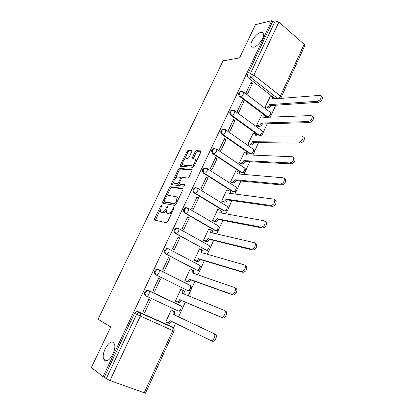 <?xml version="1.0" encoding="UTF-8"?>
<svg xmlns="http://www.w3.org/2000/svg" width="414" height="414" viewBox="0 0 414 414"><rect width="100%" height="100%" fill="white"/><g stroke="black" fill="none" stroke-linecap="round" stroke-linejoin="round"><path stroke-width="0.62" d="M161.61 205.132L160.756 205.887L154.598 218.685L154.65 220.041L166.407 222.794L167.68 221.697L174.004 208.423L173.942 207.461L173.047 208.242L172.234 209.95C170.946 212.335 169.595 213.51 168.172 213.479L166.407 212.646L166.92 208.904L167.841 206.415L166.801 207.041L165.993 208.723C164.731 211.068 163.406 212.227 162.029 212.201L160.337 211.404L161.61 205.132M253.71 47.118C258.103 46.559 264.934 36.991 263.309 33.637C262.89 32.602 262.005 32.22 260.665 32.499C256.178 33.255 249.58 42.652 251.189 45.97C251.593 46.958 252.436 47.341 253.71 47.118M104.716 360.387C108.861 364.077 117.488 348.516 114.098 343.496L113.213 342.518C108.949 339.175 100.581 354.477 103.945 359.507L104.716 360.387M241.16 91.422L240.068 91.561C238.309 93.031 238.216 94.713 239.784 96.597L266.719 116.784L268.329 117.079M232.414 110.196L231.24 110.315C229.403 111.801 229.289 113.498 230.903 115.397L258.279 135.114L259.806 135.409M223.565 129.22L222.308 129.303C220.388 130.803 220.253 132.516 221.909 134.431L249.74 153.666L251.169 153.967M214.618 148.486L213.262 148.528C211.254 150.044 211.104 151.772 212.801 153.713L241.093 172.447L242.423 172.742M205.567 168.006L204.112 167.996C202.011 169.528 201.83 171.277 203.579 173.233L232.342 191.459L233.558 191.749M196.215 187.713L194.854 187.713C192.65 189.26 192.443 191.025 194.238 193.007L223.477 210.71L225.009 210.912M186.916 207.735L185.482 207.683C183.164 209.241 182.931 211.026 184.773 213.039L214.509 230.2L215.973 230.396M177.502 228.021L175.997 227.912C173.559 229.475 173.29 231.281 175.189 233.325L206.286 250.175M167.97 248.581L166.397 248.405C163.835 249.973 163.53 251.8 165.481 253.885L196.805 270.114M158.174 269.343L156.678 269.162C153.982 270.74 153.635 272.588 155.638 274.71L187.211 290.281M191.775 151.596L191.93 150.593L191.646 150.401L188.204 150.277L186.973 151.41L180.369 165.134L180.209 166.169L192.852 167.334L194.14 166.18L200.914 151.959L201.064 150.939L196.417 150.577L195.149 151.731L192.287 157.713L192.137 158.743L194.544 159.064L195.315 159.607C195.356 162.516 194.078 164.472 191.485 165.476L183.319 164.87L182.615 164.368C182.574 161.548 183.811 159.618 186.336 158.588L187.682 158.666L188.929 157.532L191.775 151.596M103.07 376.704L91.37 367.539L110.792 326.962L98.051 319.241L223.048 60.848L239.561 57.939L255.5 24.633L271.734 20.7L103.07 376.704L104.323 377.164L106.232 378.66L136.563 314.469L138.954 312.58L140.248 312.751L172.566 327.184L173.554 328.126M170.661 186.75L169.435 187.847L162.671 201.903L162.738 203.217L174.698 205.406L175.976 204.293L182.921 189.721L182.807 188.396L170.661 186.75L171.696 187.371L170.475 188.468L166.387 196.976M171.572 183.407L178.258 169.523L179.485 168.405L191.842 169.45L192.127 169.657L191.972 170.723L189.043 176.866L187.759 178.01L182.693 177.466L181.43 178.594L179.505 182.621L179.609 183.909L185.048 184.711L184.039 186.279L171.655 184.675L171.572 183.407L172.607 184.033L173.72 181.715M275.274 98.822L248.555 78.029L251.096 77.703C249.989 76.642 249.714 75.343 250.279 73.806L275.289 20.871L278.855 22.082L304.181 44.262L304.823 45.7M173.445 328.002L175.665 323.168M178.563 316.86L181.555 310.345M182.295 308.725L185.384 301.997M188.266 295.725L190.978 289.816M191.713 288.216L194.958 281.153M197.851 274.855L200.283 269.55M201.013 267.961L204.402 260.577M207.31 254.248L209.468 249.544M210.193 247.965L213.727 240.265M216.646 233.91L218.54 229.78M219.26 228.217L222.934 220.212M225.868 213.831L227.503 210.271M228.217 208.713L232.026 200.412M234.966 194.006L236.347 190.999M237.062 189.452L241.005 180.866M243.955 174.434L245.088 171.965M245.797 170.423L249.87 161.558M252.83 155.105L253.72 153.17M254.429 151.627L258.621 142.494M261.591 136.02L262.248 134.597M262.952 133.054L267.268 123.662M270.249 117.167L270.668 116.251M271.377 114.709L275.807 105.063M271.734 20.7L272.655 21.502L275.289 20.871M138.172 311.685L170.371 326.072L172.964 327.567L140.615 313.129L138.172 311.685L136.884 311.519L140.615 313.129L140.284 316.224L109.984 380.544L106.232 378.66M145.459 393.238L109.984 380.544M172.933 310.717L171.313 309.889L165.755 321.906L167.385 322.635M172.964 310.65L171.313 309.884M144.74 312.466L150.505 300.217L148.776 299.415L142.996 311.685L144.74 312.466L143.032 311.607M150.505 300.217L148.776 299.415M160.389 279.196L158.686 278.363L152.983 290.473L154.701 291.29L160.389 279.196L158.619 278.503M181.787 289.728L180.851 289.262L175.365 301.128L177.032 301.837M170.144 258.455L168.472 257.586L162.842 269.54L164.529 270.389L170.144 258.455L168.343 257.865M190.782 269.172L190.264 268.903L184.846 280.62L186.491 281.349M170.247 275.393L169.538 275.129M162.19 271.356L161.507 271.03M179.774 237.978L178.129 237.077L172.576 248.876L174.232 249.756L179.774 237.978L177.937 237.491M199.936 249.005L199.558 248.804L194.213 260.37L195.832 261.125M189.276 217.764L187.661 216.838L182.176 228.481L183.811 229.392L189.276 217.764L187.407 217.376M209.039 229.128L208.739 228.952L203.455 240.374L205.054 241.15M198.663 197.809L197.074 196.852L191.661 208.351L193.26 209.293L198.663 197.809L196.759 197.519M218.059 209.505L217.8 209.349L212.584 220.631L214.162 221.428M207.926 178.108L206.363 177.12L201.018 188.473L202.596 189.441L207.926 178.108L205.996 177.911M226.981 190.135L226.753 189.99L221.604 201.132L223.156 201.949M217.076 158.655L215.539 157.641L210.26 168.85L211.813 169.849L217.076 158.655L215.114 158.546M235.799 171.008L230.505 181.875L232.037 182.714M226.111 139.446L224.6 138.4L219.384 149.47L220.91 150.494L226.111 139.446L224.114 139.425M244.514 152.119L239.302 162.857L240.813 163.716M235.033 120.474L233.543 119.408L228.399 130.338L229.899 131.388L235.033 120.474L233.01 120.541M253.125 133.458L247.986 144.067L249.476 144.947M243.841 101.735L242.381 100.643L237.294 111.438L238.774 112.515L243.841 101.735L241.792 101.891M261.638 115.03L256.566 125.509L258.041 126.41M252.545 83.23L251.107 82.112L246.087 92.777L247.536 93.88L252.545 83.23L250.47 83.468M270.047 96.819L265.048 107.174L266.497 108.095M148.988 290.7L149.397 291.099L149.071 294.038C148.202 295.658 147.317 296.362 146.416 296.15L178.253 311.017L146.416 296.15C144.351 293.981 144.745 292.103 147.591 290.53L148.988 290.7L180.69 305.723L181.586 306.551M187.604 208.221L187.376 208.703M189.767 285.267L189.307 284.946M148.869 290.649L146.841 290.198C144 291.772 143.611 293.645 145.671 295.813M180.535 305.848L179.899 305.377M272.655 21.502L247.738 74.153C247.179 75.679 247.448 76.973 248.555 78.029M104.323 377.164L134.503 313.388L136.884 311.519M161.6 212.304L161.062 211.999M166.33 210.597C165.17 212.17 164.094 212.905 163.095 212.801L162.122 212.599M167.691 213.567L167.168 213.267M172.058 212.506L169.248 214.09L168.244 213.878M160.177 209.882L155.441 220.227M183.133 188.934L171.696 187.371M164.151 201.618L163.504 203.357M164.208 200.749L164.254 201.665L174.77 203.538L175.66 202.762L176.514 200.966L177.021 197.312L176.204 196.671L168.974 195.517C167.592 195.548 166.283 196.712 165.041 199.01L164.208 200.749M165.186 202.203L164.254 201.665M176.053 204.133L165.31 202.275M178.232 199.558L178.082 197.944L177.264 197.297M175.443 178.134L179.278 170.154L178.258 169.523M192.174 170.045L180.504 169.041L179.278 170.154M180.432 184.411L185.068 185.105M177.57 176.918C175.029 177.911 173.787 179.862 173.849 182.776L174.517 183.278L177.306 183.625L178.553 182.507L180.478 178.491L180.639 177.415L177.57 176.918M174.977 183.552L174.517 183.278M179.314 183.614L178.351 184.256L175.557 183.904M181.705 178.139L181.348 177.849M172.607 184.033L172.395 184.773M183.681 165.098L183.319 164.87M194.797 164.793L192.52 166.133L184.344 165.512M196.474 161.279L196.35 160.27L195.496 159.721M201.1 151.379L197.437 151.245L196.169 152.399L193.121 158.981M182.486 163.483L181.187 166.412M191.961 151.032L189.214 150.929L187.977 152.062L184.266 159.778M172.881 310.691L174.734 311.758L174.418 314.904L172.98 314.242L173.3 311.09L171.282 309.951M165.791 321.833L167.37 322.63C168.301 322.894 169.186 322.232 170.03 320.638L210.721 340.437C212.749 341.659 215.911 336.396 214.473 334.186L213.8 333.534L172.98 314.242M174.418 314.904L215.321 334.233L215.999 334.89C217.438 337.094 214.286 342.352 212.253 341.131L210.804 340.479M171.546 321.135L171.474 321.29C170.635 322.884 169.75 323.546 168.819 323.277L167.437 322.656M182.564 290.043L184.318 291.104L184.044 294.007M175.391 301.066L177.006 301.77C177.953 301.987 178.843 301.304 179.676 299.731L221.112 317.14C223.136 318.211 226.246 313.17 224.885 311.023L224.145 310.329L182.584 293.417L182.91 290.411L180.814 289.339M224.316 310.412L226.38 311.758C227.747 313.905 224.642 318.935 222.613 317.864L181.094 300.409C180.266 301.987 179.376 302.665 178.424 302.443L177.006 301.77M175.37 301.113L178.424 302.443M181.187 300.212L179.769 299.529M184.872 280.563L186.512 281.173C187.475 281.344 188.37 280.651 189.193 279.088L231.354 294.168C233.372 295.099 236.435 290.266 235.147 288.18L234.345 287.456L192.07 272.857L192.391 269.985L190.228 268.986M161.269 270.984L161.563 271.041M160.099 270.306L159.804 270.254M193.271 270.264L193.773 270.704L193.555 273.369M235.814 288.227L236.617 288.951C237.905 291.037 234.852 295.86 232.828 294.928L190.59 279.797C189.767 281.36 188.872 282.053 187.909 281.877L186.512 281.173M169.248 274.932L169.574 275.056M185.767 281.08L187.909 281.877M190.683 279.6L189.286 278.891M194.233 260.323L195.905 260.846C196.878 260.97 197.773 260.261 198.591 258.714L241.45 271.522C244.338 270.979 245.606 269.022 245.264 265.653L244.4 264.908L201.432 252.561L201.753 249.818L199.517 248.892M202.565 250.108L203.114 250.563L202.938 252.995M245.838 265.71L246.708 266.456C247.054 269.824 245.787 271.775 242.899 272.319L199.967 259.449C199.15 260.991 198.254 261.7 197.276 261.576L195.905 260.846M195.351 260.97L197.276 261.576M200.055 259.252L198.684 258.517M203.476 240.337L205.173 240.772C206.162 240.855 207.062 240.125 207.869 238.593L251.407 249.197C254.263 248.597 255.536 246.677 255.236 243.432L254.315 242.676L210.674 232.523L210.99 229.905L208.692 229.046M211.745 230.205L212.33 230.676L212.201 232.875M255.728 243.51L256.654 244.27C256.959 247.51 255.681 249.425 252.825 250.02L209.225 239.359C208.413 240.886 207.512 241.61 206.524 241.528L205.173 240.772M204.676 241.051L206.524 241.528M209.313 239.163L207.963 238.402M212.599 220.6L214.323 220.952C215.327 220.988 216.232 220.248 217.034 218.732L261.224 227.182C264.049 226.53 265.333 224.642 265.069 221.516L264.091 220.75L219.798 212.734L220.119 210.234L217.754 209.453M220.812 210.55L221.438 211.026L221.345 213.013M265.477 221.614L266.461 222.385C266.725 225.506 265.446 227.389 262.616 228.036L218.364 219.518C217.562 221.035 216.657 221.769 215.653 221.733L214.323 220.952M213.836 221.361L215.653 221.733M218.452 219.327L217.122 218.54M221.609 201.111L223.363 201.38C224.378 201.375 225.283 200.619 226.08 199.118L270.906 205.473C273.701 204.764 274.989 202.907 274.767 199.9L273.732 199.129L228.813 193.193L229.128 190.802L228.466 190.321L226.701 190.104M229.765 191.144L230.427 191.625L230.37 193.4M275.093 200.019L276.128 200.795C276.355 203.802 275.072 205.654 272.272 206.358L227.389 199.931C226.593 201.427 225.687 202.182 224.667 202.187L223.363 201.38M222.861 201.908L224.667 202.187M227.472 199.745L226.168 198.932M230.51 181.865L232.29 182.051C233.315 182.005 234.226 181.234 235.012 179.748L280.449 184.059C283.223 183.298 284.511 181.472 284.325 178.574L283.243 177.803L237.714 173.901L238.024 171.613L237.331 171.132L235.54 170.987M238.604 171.976L239.302 172.457L239.282 174.035M284.578 178.724L285.665 179.495C285.857 182.393 284.568 184.22 281.794 184.975L236.301 180.582C235.514 182.067 234.603 182.833 233.574 182.879L232.29 182.051M231.768 182.688L233.574 182.879M236.384 180.4L235.1 179.562M239.302 162.852L241.103 162.961C242.143 162.873 243.059 162.091 243.836 160.622L289.867 162.94C292.615 162.133 293.909 160.327 293.754 157.527L292.62 156.771L246.501 154.841L246.811 152.652L246.082 152.176L244.27 152.109M247.381 153.04L248.069 153.522L248.074 154.908M294.023 157.724L295.068 158.479C295.229 161.279 293.935 163.08 291.187 163.882L245.104 161.476C244.322 162.95 243.411 163.727 242.366 163.815L241.103 162.961M240.56 163.701L242.366 163.815M245.186 161.294L243.924 160.435M247.996 144.072L249.813 144.103C250.863 143.979 251.779 143.182 252.55 141.728L299.156 142.111C301.878 141.246 303.177 139.466 303.053 136.765L301.873 136.02L255.184 136.02L255.495 133.924L254.729 133.453L252.892 133.463M256.08 134.343L256.727 134.814L256.758 136.02M303.374 137.013L304.342 137.743C304.471 140.444 303.177 142.225 300.455 143.078L253.798 142.607C253.026 144.062 252.11 144.853 251.055 144.978L249.813 144.103M249.238 144.947L251.055 144.978M253.88 142.426L252.638 141.547M256.587 125.52L258.414 125.478C259.48 125.313 260.396 124.51 261.162 123.061L308.321 121.556C311.023 120.65 312.322 118.89 312.223 116.277L311.002 115.547L263.759 117.426L264.065 115.418L263.273 114.957L261.41 115.04M264.67 115.873L265.281 116.329L265.333 117.364M312.596 116.572L313.491 117.281C313.595 119.894 312.296 121.649 309.594 122.554L262.383 123.967C261.617 125.406 260.701 126.213 259.635 126.379L258.414 125.478M257.808 126.415L259.635 126.379M262.466 123.786L261.244 122.886M265.069 107.195L266.906 107.081C267.987 106.874 268.903 106.056 269.664 104.628L317.362 101.28C320.043 100.323 321.347 98.584 321.274 96.058L320.006 95.355L272.231 99.06L272.536 97.135L271.708 96.685L269.824 96.84M273.162 97.621L273.732 98.066L273.794 98.936M321.688 96.405L322.516 97.088C322.594 99.614 321.29 101.352 318.614 102.299L270.87 105.549C270.109 106.983 269.193 107.795 268.112 107.997L266.906 107.081M266.274 108.106L268.112 107.997M270.947 105.373L269.747 104.452M161.527 206.327L160.756 205.887M173.87 208.713L173.047 208.242M167.592 207.497L166.801 207.041M269.99 112.08L270.59 112.536C271.91 114.518 271.501 116.008 269.359 117.002L267.63 116.748L240.669 96.519C239.101 94.63 239.194 92.948 240.953 91.473L242.449 91.447M266.719 116.784L267.63 116.748C268.702 116.562 269.618 115.76 270.373 114.331L270.59 112.536L243.701 92.151L243.427 93.968C242.64 95.437 241.719 96.286 240.669 96.519L239.784 96.597M261.498 130.389L262.134 130.855C263.501 132.873 263.081 134.374 260.882 135.352L259.18 135.114L231.778 115.356C230.163 113.452 230.277 111.754 232.114 110.264L233.75 110.31M258.279 135.114L259.18 135.114C260.246 134.969 261.156 134.172 261.917 132.734L262.134 130.855L234.805 110.942L234.526 112.841C233.729 114.326 232.813 115.164 231.778 115.356L230.903 115.397M252.897 148.916L253.575 149.392C254.988 151.452 254.563 152.968 252.297 153.93L250.63 153.703L222.773 134.431C221.112 132.511 221.247 130.793 223.167 129.287L224.947 129.422M249.74 153.666L250.63 153.703C251.681 153.594 252.592 152.813 253.358 151.358L253.575 149.392L225.796 129.965L225.511 131.957C224.709 133.453 223.793 134.276 222.773 134.431L221.909 134.431M244.312 167.753L244.912 168.156C246.377 170.263 245.937 171.789 243.598 172.742L241.973 172.519L213.65 153.749C211.947 151.809 212.103 150.075 214.116 148.554L213.262 148.528M241.093 172.447L241.973 172.519C243.008 172.452 243.918 171.686 244.695 170.216L244.912 168.156L216.672 149.226L216.382 151.312C215.57 152.823 214.659 153.635 213.65 153.749L212.801 153.713M235.789 186.921L236.14 187.144C237.657 189.302 237.206 190.849 234.79 191.785L233.206 191.573L204.412 173.311C202.663 171.349 202.844 169.6 204.951 168.063L206.793 168.27L207.43 168.731L207.135 170.92C206.317 172.447 205.411 173.243 204.412 173.311L203.579 173.233M232.342 191.459L233.206 191.573C234.231 191.542 235.136 190.792 235.923 189.307L236.14 187.144L207.43 168.731L204.112 167.996M227.048 206.244L227.255 206.369C228.828 208.584 228.362 210.146 225.863 211.062L224.331 210.861L195.056 193.126C193.26 191.139 193.467 189.369 195.677 187.821L197.468 188.023L198.068 188.479L197.768 190.776C196.945 192.319 196.039 193.1 195.056 193.126L194.238 193.007M223.477 210.71L224.331 210.861C225.345 210.876 226.246 210.131 227.038 208.635L227.255 206.369L198.068 188.479L194.854 187.713M218.168 225.775L218.261 225.832C219.891 228.104 219.41 229.687 216.817 230.588L215.347 230.391L185.581 213.2C183.733 211.181 183.971 209.391 186.29 207.833L188.023 208.025L188.587 208.48L188.282 210.892C187.449 212.449 186.548 213.22 185.581 213.2L184.773 213.039M214.509 230.2L215.347 230.391C216.346 230.448 217.246 229.718 218.043 228.207L218.261 225.832L188.587 208.48L185.482 207.683M208.594 245.072L209.153 245.533C210.845 247.867 210.348 249.476 207.652 250.356L206.25 250.165L175.981 233.532C174.082 231.483 174.351 229.672 176.788 228.104L178.455 228.29L178.983 228.74L178.672 231.271C177.829 232.844 176.933 233.599 175.981 233.532L175.189 233.325M205.422 249.937L206.25 250.165C207.238 250.263 208.133 249.554 208.941 248.027L209.163 245.538M199.408 265.032L199.931 265.477C201.685 267.889 201.168 269.519 198.368 270.373L197.033 270.192L166.257 254.129C164.301 252.043 164.612 250.216 167.173 248.638L168.762 248.824L169.248 249.259L168.933 251.919C168.084 253.508 167.194 254.243 166.257 254.129L165.481 253.885M196.22 269.918L197.033 270.192C198.006 270.337 198.901 269.638 199.714 268.096L199.931 265.477L169.248 249.259L166.397 248.405M186.905 290.157L156.399 275.005C154.396 272.878 154.743 271.025 157.439 269.447L158.94 269.623L159.385 270.042L159.069 272.836C158.21 274.441 157.32 275.165 156.399 275.005L155.638 274.71M275.056 98.672L277.665 98.47L251.096 77.703C252.167 77.434 253.094 76.564 253.875 75.105L280.428 96.012L304.181 44.262M278.855 22.082L253.875 75.105L250.279 73.806L247.738 74.153M144.124 392.989L172.752 330.605L134.503 313.388M215.989 148.771L216.672 149.226L214.116 148.554M187.63 207.952L188.023 208.025M159.09 269.7L190.109 285.251L190.59 285.676L190.373 288.423C189.555 289.981 188.665 290.664 187.702 290.473M180.69 305.723L181.125 306.132L180.913 309.015C180.085 310.588 179.195 311.256 178.253 311.017M190.368 285.406L190.906 285.96M199.833 265.333L200.097 265.622M225.149 129.515L225.796 129.965L222.308 129.303M234.195 110.502L234.805 110.942L231.24 110.315M243.132 91.727L243.701 92.151L240.068 91.561M277.882 98.62L277.665 98.47C278.757 98.247 279.678 97.43 280.428 96.012L281.168 97.285M172.752 330.605L173.958 331.091C174.454 329.71 174.123 328.53 172.964 327.567L172.752 330.605M163.095 212.801L162.029 212.201M166.795 209.179L165.993 208.723M169.248 214.09L168.172 213.479M173.057 210.421L172.234 209.95M155.664 219.275L154.598 218.685M163.727 202.508L162.671 201.903M170.475 188.468L169.435 187.847M175.841 204.164L174.77 203.538M176.478 203.238L175.66 202.762M177.332 201.447L176.514 200.966M180.504 169.041L179.485 168.405M192.101 169.616L191.842 169.45M180.654 184.546L179.609 183.909M178.351 184.256L177.306 183.625M179.36 182.993L178.553 182.507M181.254 178.967L180.478 178.491M192.52 166.133L191.485 165.476M193.312 158.371L192.287 157.713M196.169 152.399L195.149 151.731M197.437 151.245L196.417 150.577M201.059 150.929L200.764 150.732M181.389 165.771L180.369 165.134M187.977 152.062L186.973 151.41M189.214 150.929L188.204 150.277M191.92 150.582L191.646 150.401M174.511 314.702L173.073 314.04M171.474 321.29L170.03 320.638M215.321 334.233L213.8 333.534M184.09 293.909L182.677 293.215M181.094 300.409L179.676 299.731M222.613 317.864L221.112 317.14M193.493 273.349L192.158 272.66M190.59 279.797L189.193 279.088M232.828 294.928L231.354 294.168M202.374 252.83L201.52 252.364M166.858 248.742L167.049 248.338M199.967 259.449L198.591 258.714M242.899 272.319L241.45 271.522M211.388 232.689L210.762 232.332M209.225 239.359L207.869 238.593M252.825 250.02L251.407 249.197M220.377 212.837L219.886 212.542M218.364 219.518L217.034 218.732M262.616 228.036L261.224 227.182M229.299 193.26L228.901 193.007M227.389 199.931L226.08 199.118M272.272 206.358L270.906 205.473M238.133 173.937L237.796 173.714M236.301 180.582L235.012 179.748M281.794 184.975L280.449 184.059M246.873 154.857L246.589 154.66M245.104 161.476L243.836 160.622M291.187 163.882L289.867 162.94M253.798 142.607L252.55 141.728M300.455 143.078L299.156 142.111M262.383 123.967L261.162 123.061M309.594 122.554L308.321 121.556M270.87 105.549L269.664 104.628M318.614 102.299L317.362 101.28M146.841 290.198L149.397 291.099L181.125 306.132C183.019 308.704 182.45 310.386 179.412 311.183M156.678 269.162L159.385 270.042L190.59 285.676C192.412 288.165 191.868 289.821 188.955 290.649M175.997 227.912L178.983 228.74L209.153 245.533M280.118 98.444L281.194 97.228L304.854 45.623M145.449 393.264L173.952 331.096M106.983 360.672L103.945 359.507M252.633 47.155L251.189 45.97M154.841 220.088L154.432 219.86M162.873 203.243L162.511 203.036M178.082 197.944L177.021 197.312M181.674 178.051L180.639 177.415M171.738 184.685L171.412 184.494M196.35 160.27L195.315 159.607M192.448 158.945L192.137 158.743M180.514 166.361L180.209 166.169M174.734 311.758L173.3 311.09M215.999 334.89L214.473 334.186M184.318 291.104L182.91 290.411M226.38 311.758L224.885 311.023M193.773 270.704L192.391 269.985M236.617 288.951L235.147 288.18M166.78 248.773L166.987 248.333M203.114 250.563L201.753 249.818M246.708 266.456L245.264 265.653M212.33 230.676L210.99 229.905M256.654 244.27L255.236 243.432M221.438 211.026L220.119 210.234M266.461 222.385L265.069 221.516M230.427 191.625L229.128 190.802M276.128 200.795L274.767 199.9M239.302 172.457L238.024 171.613M285.665 179.495L284.325 178.574M248.069 153.522L246.811 152.652M295.068 158.479L293.754 157.527M256.727 134.814L255.495 133.924M304.342 137.743L303.053 136.765M265.281 116.329L264.065 115.418M313.491 117.281L312.223 116.277M273.732 98.066L272.536 97.135M322.516 97.088L321.274 96.058"/></g></svg>
